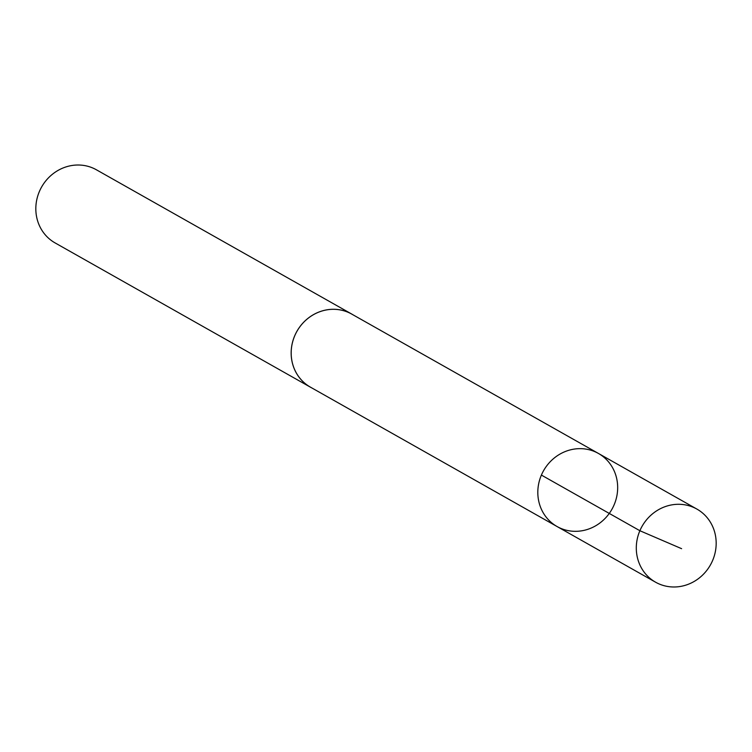 <?xml version="1.0" encoding="UTF-8"?>
<svg xmlns="http://www.w3.org/2000/svg" width="752" height="752" viewBox="0 0 752 752"><rect width="100%" height="100%" fill="white"/><g stroke="black" fill="none" stroke-linecap="round" stroke-linejoin="round"><path stroke-width="1.13" d="M557.082 526.541L310.444 387.158A41.962 39.226 -60.5 0 1 292.96 340.731A41.962 39.226 -60.5 0 1 333.286 309.307A41.962 39.226 -60.5 0 1 351.729 314.092L598.395 453.428A41.99 39.254 119.5 0 0 543.574 470.677A41.99 39.254 119.5 0 0 557.082 526.541A41.99 39.254 119.5 0 0 575.543 531.326A41.99 39.254 119.5 0 0 615.897 499.883A41.99 39.254 119.5 0 0 598.395 453.428A41.99 39.254 119.5 0 0 543.574 470.677A41.99 39.254 119.5 0 0 557.082 526.541L655.575 582.198A41.999 39.264 -60.5 0 1 638.072 535.744A41.999 39.264 -60.5 0 1 678.436 504.291A41.999 39.264 -60.5 0 1 696.897 509.076A41.999 39.264 -60.5 0 1 714.4 555.531A41.999 39.264 -60.5 0 1 674.036 586.992A41.999 39.264 -60.5 0 1 655.575 582.198M311.76 387.9A41.999 39.264 -60.5 0 1 310.435 387.186A41.999 39.264 -60.5 0 1 292.932 340.731A41.999 39.264 -60.5 0 1 333.286 309.279A41.999 39.264 -60.5 0 1 351.748 314.063A41.999 39.264 -60.5 0 1 353.045 314.834M310.435 387.186L55.103 242.924A41.999 39.264 -60.5 0 1 37.6 196.469A41.999 39.264 -60.5 0 1 77.964 165.008A41.999 39.264 -60.5 0 1 96.425 169.802L351.748 314.063M541.393 475.076L639.877 530.724L681.613 548.678M598.395 453.428L696.897 509.076"/></g></svg>
